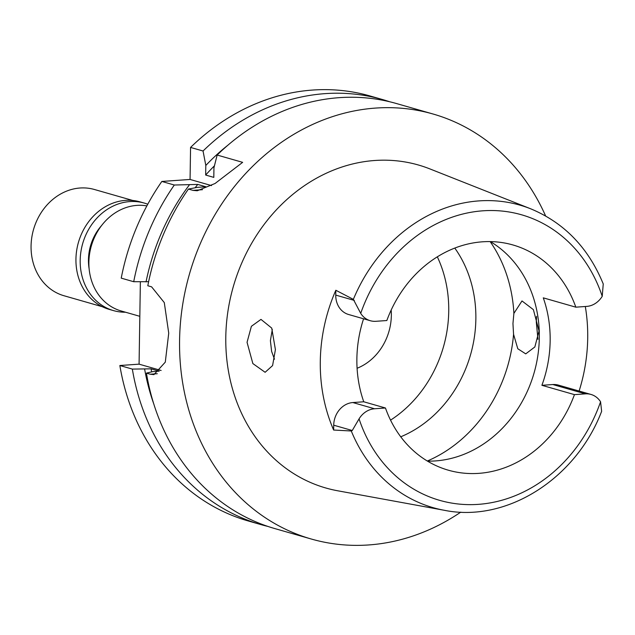 <?xml version="1.0" encoding="UTF-8"?>
<svg xmlns="http://www.w3.org/2000/svg" width="635" height="635" viewBox="0 0 635 635"><rect width="100%" height="100%" fill="white"/><g stroke="black" fill="none" stroke-linecap="round" stroke-linejoin="round"><path stroke-width="0.95" d="M353.346 299.371A157.369 135.311 -74 0 1 478.965 200.898A157.369 135.311 -74 0 1 530.646 208.788C564.197 222.718 588.399 247.777 603.25 283.964L602.226 296.307A21.574 18.55 -74 0 1 586.74 306.395L575.826 307.173A117.157 100.735 106 0 0 512.897 244.951A117.157 100.735 106 0 0 482.457 241.808A117.157 100.735 106 0 0 386.834 320.532L375.92 321.302A21.574 18.55 -74 0 1 370.316 320.723A21.574 18.55 -74 0 1 360.72 313.38L353.346 299.371L335.836 290.258L335.756 295.1A21.574 18.55 106 0 0 348.615 314.508L370.316 320.723M363.577 318.794A117.157 100.735 106 0 0 363.76 401.78L352.846 402.55A21.574 18.55 106 0 0 333.716 425.196L333.637 430.038A159.155 136.85 -74 0 1 335.836 290.258M490.379 241.602A117.157 100.735 -74 0 1 535.273 368.49A117.157 100.735 -74 0 1 435.435 460.923A117.157 100.735 -74 0 1 427.514 461.137M385.453 407.995A117.157 100.735 106 0 0 448.389 470.21A117.157 100.735 106 0 0 478.822 473.353A117.157 100.735 106 0 0 574.453 394.629L585.367 393.859A21.574 18.55 -74 0 1 590.971 394.438A21.574 18.55 -74 0 1 600.567 401.78L601.639 411.313C575.921 478.822 506.619 522.97 444.302 510.286A157.369 135.311 -74 0 1 351.282 430.99L352.258 430.506L359.061 418.854A21.574 18.55 -74 0 1 374.547 408.765L385.453 407.995L363.76 401.78M333.637 430.038L351.282 430.99M530.646 208.788L429.927 168.926A167.997 144.455 106 0 0 374.753 160.496A167.997 144.455 106 0 0 226.965 318.619A167.997 144.455 106 0 0 337.749 490.791L444.302 510.286M275.407 349.623L271.732 328.097L260.977 319.397L251.389 326.303L247.055 342.328L252.857 363.569L265.12 372.293L272.59 365.585L275.407 349.623M585.311 306.499A160.266 137.803 -74 0 1 579.112 391.041M537.956 339.32L536.289 321.881L536.575 316.349M590.971 394.438L558.419 385.12A21.574 18.55 106 0 0 552.815 384.54L541.901 385.31A117.157 100.735 106 0 0 543.282 297.847L575.826 307.173M541.901 385.31L574.453 394.629M274.471 359.219L271.621 351.409L270.399 340.677L272.304 329.47M512.953 323.533L513.556 334.304L517.795 348.75L525.732 353.87L534.845 346.964L539.028 330.986L533.384 309.642L521.986 300.95L513.882 313.42L512.953 323.533M400.741 436.801A118.928 102.259 106 0 0 454.787 248.079M437.325 256.826A118.928 102.259 -74 0 1 390.557 420.132M357.092 368.26A53.054 45.617 106 0 0 391.176 310.039M146.86 205.891A54.158 46.569 106 0 0 136.898 205.383A54.158 46.569 106 0 0 89.551 254.103A54.158 46.569 106 0 0 121.15 310.967L139.827 316.317M148.614 281.726L133.715 281.718L121.229 278.138A221.051 190.071 106 0 1 161.838 181.451L190.063 179.451L190.564 147.431A221.051 190.071 106 0 1 312.65 90.051A221.051 190.071 106 0 1 370.078 95.98L382.564 99.552A221.051 190.071 -74 0 1 389.565 101.727M267.93 526.431A221.051 190.071 -74 0 1 260.842 524.573L248.356 521.002A221.051 190.071 106 0 1 119.856 365.514L139.073 364.157L140.367 281.821M133.715 281.718A221.051 190.071 -74 0 1 174.315 185.023L197.739 184.428L205.875 186.761L197.421 187.357L188.412 189.055L193 190.373L197.287 190.754L215.067 183.491L242.641 162.346L217.146 155.043L213.947 167.791L213.804 177.371L205.661 175.046L205.811 165.457L203.049 151.003L190.564 147.431M190.063 179.451L211.534 185.603M203.049 151.003A221.051 190.071 -74 0 1 325.136 93.631A221.051 190.071 -74 0 1 382.564 99.552M260.842 524.573A221.051 190.071 -74 0 1 132.342 369.086L151.066 368.832L159.21 371.157L152.813 371.61L146.431 373.126L150.233 374.213L157.282 373.713M119.856 365.514L132.342 369.086M139.073 364.157L161.131 370.475M150.233 374.213L153.924 374.634L165.291 362.14L168.735 333.153L164.29 302.601L151.606 286.837L147.804 285.75A221.051 190.071 106 0 1 188.412 189.055M161.838 181.451L174.315 185.023M146.431 373.126A221.051 190.071 106 0 0 274.939 528.614L311.285 539.02A221.051 190.071 -74 0 1 182.316 306.927A221.051 190.071 -74 0 1 375.579 108.077A221.051 190.071 -74 0 1 433.006 113.998A221.051 190.071 -74 0 1 545.608 215.948M460.788 512.135A221.051 190.071 -74 0 1 368.713 544.949A221.051 190.071 -74 0 1 311.285 539.02M433.006 113.998L396.653 103.592A221.051 190.071 106 0 0 339.225 97.663A221.051 190.071 106 0 0 217.146 155.043M214.44 165.806A203.367 174.871 106 0 0 205.661 175.046M205.811 165.457A210.542 181.038 -74 0 1 227.846 145.24M151.066 368.832A203.367 174.871 106 0 0 151.654 371.888M153.765 403.916A210.542 181.038 -74 0 1 144.669 369.284M197.739 184.428A203.367 174.871 106 0 0 195.112 187.793M146.042 281.908A210.542 181.038 -74 0 1 189.286 185.031M101.552 225.576A46.418 39.918 106 0 0 89.146 268.907M132.786 200.477L94.424 189.492A55.261 47.522 106 0 0 80.066 188.008A55.261 47.522 106 0 0 31.75 237.72A55.261 47.522 106 0 0 63.992 295.743L102.354 306.729M144.296 203.081L140.065 201.874A55.928 48.085 106 0 0 125.532 200.374A55.928 48.085 106 0 0 76.637 250.682A55.928 48.085 106 0 0 109.268 309.404L113.498 310.61A55.928 48.085 -74 0 1 80.875 251.897A55.928 48.085 -74 0 1 129.77 201.589A55.928 48.085 -74 0 1 144.296 203.081A55.928 48.085 -74 0 1 147.757 204.24M125.524 312.214A55.928 48.085 -74 0 1 113.498 310.61M360.72 313.38A148.534 127.722 -74 0 1 482.949 210.804A148.534 127.722 -74 0 1 602.226 296.307M335.756 295.1L354.306 300.411M352.846 402.55L374.547 408.765M600.567 401.78A148.534 127.722 -74 0 1 478.338 504.357A148.534 127.722 -74 0 1 359.061 418.854M352.258 430.506L333.716 425.196M585.367 393.859L552.815 384.54M513.556 334.304A139.263 119.745 -74 0 1 427.315 461.018M490.149 241.594A139.263 119.745 -74 0 1 513.882 313.42M193 190.373L202.454 189.706"/></g></svg>
